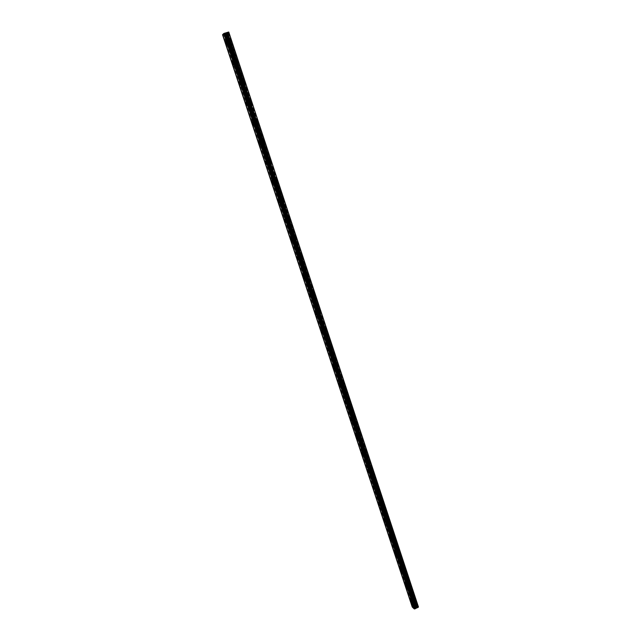 <?xml version="1.0" encoding="UTF-8"?>
<svg xmlns="http://www.w3.org/2000/svg" width="641" height="641" viewBox="0 0 641 641"><rect width="100%" height="100%" fill="white"/><g stroke="black" fill="none" stroke-linecap="round" stroke-linejoin="round"><path stroke-width="0.48" stroke-dasharray="3.21 2.4" d="M412.259 607.043L415.865 604.992L416.979 605.649L414.887 599.647L415.496 600.297L415.552 599.76L414.599 598.774L230.776 42.082L231.153 42.29L231.161 41.08L230.391 40.383L230.399 40.944L227.755 32.939L228.773 32.05M228.484 42.146L229.085 42.899L228.925 41.729L228.324 40.984L228.484 42.146M225.504 41.072L226.345 42.394L226.489 44.389M237.458 61.937L237.915 62.738L237.923 61.56L237.146 60.855L237.458 61.937M235.247 62.602L235.856 63.355L235.095 61.464L235.247 62.602M232.29 61.576L233.14 62.922L233.276 64.853M244.149 82.192L244.606 83.01L244.622 81.864L243.844 81.143L244.149 82.192M241.945 82.865L242.562 83.626L241.801 81.768L241.945 82.865M239.013 81.896L239.878 83.258L240.006 85.133M250.775 102.264L251.248 103.089L251.256 101.975L250.471 101.246L250.775 102.264M248.588 102.945L249.213 103.722L249.069 102.656L248.444 101.879L248.588 102.945M245.671 102.031L246.553 103.409L246.673 105.228M257.337 122.159L257.818 122.992L257.834 121.91L257.049 121.173L257.337 122.159M255.174 122.848L255.807 123.633L255.03 121.814L255.174 122.848M252.274 121.99L253.163 123.376L253.283 125.147M263.852 141.869L264.34 142.719L264.356 141.669L263.563 140.916L263.852 141.869M261.696 142.574L262.337 143.368L261.56 141.573L261.696 142.574M258.812 141.765L259.717 143.167L259.837 144.882M270.302 161.412L270.798 162.269L270.822 161.252L270.021 160.49L270.302 161.412M268.162 162.117L268.803 162.934L268.675 161.957L268.026 161.147L268.162 162.117M265.302 161.364L266.215 162.782L266.327 164.449M276.696 180.778L277.2 181.643L277.224 180.658L276.415 179.889L276.696 180.778M274.564 181.499L275.221 182.316L274.436 180.554L274.564 181.499M271.728 180.786L272.858 183.711M283.034 199.968L283.546 200.857L283.57 199.888L282.761 199.111L283.034 199.968M280.918 200.697L281.583 201.53L281.455 200.625L280.79 199.792L280.918 200.697M278.09 200.04L279.035 201.49L279.139 203.061M289.315 218.998L289.836 219.895L289.868 218.958L289.043 218.164L289.315 218.998M287.216 219.735L287.881 220.584L287.761 219.695L287.096 218.853L287.216 219.735M284.404 219.118L285.365 220.584L285.461 222.115M295.541 237.859L296.07 238.764L296.102 237.851L295.277 237.05L295.541 237.859M293.458 238.604L294.131 239.462L294.011 238.604L293.338 237.747L293.458 238.604M290.661 238.035L291.631 239.518L291.727 241M301.719 256.552L302.256 257.474L302.288 256.592L301.454 255.775L301.719 256.552M299.643 257.313L300.325 258.179L300.212 257.345L299.523 256.48L299.643 257.313M296.863 256.785L297.849 258.283L297.937 259.725M307.84 275.093L308.385 276.023L308.417 275.165L307.576 274.34L307.84 275.093M305.773 275.854L306.462 276.736L305.661 275.045L305.773 275.854M303.017 275.366L304.01 276.888L304.098 278.282M313.906 293.466L314.459 294.411L314.491 293.57L313.649 292.737L313.906 293.466M311.855 294.243L312.552 295.132L311.855 294.243M309.106 293.794L310.116 295.325L310.204 296.687M319.923 311.686L320.476 312.648L320.516 311.83L319.667 310.981L319.923 311.686M317.88 312.471L318.585 313.377L317.88 312.471M315.156 312.055L316.261 314.931M325.884 329.746L326.453 330.724L326.493 329.923L325.636 329.065L325.884 329.746M323.857 330.54L324.57 331.461L323.857 330.54M321.141 330.163L322.263 333.016M331.798 347.654L332.375 348.64L332.415 347.871L331.549 346.989L331.798 347.654M329.786 348.456L330.5 349.385L329.786 348.456M327.086 348.119L328.208 350.956M337.663 365.41L338.24 366.412L338.288 365.658L337.414 364.769L337.663 365.41M335.66 366.219L336.381 367.165L335.66 366.219M332.975 365.915L334.113 368.735M343.472 383.022L344.065 384.031L344.105 383.302L343.231 382.397L343.472 383.022M341.485 383.831L342.214 384.792L341.485 383.831M338.809 383.566L339.962 386.371M349.241 400.481L349.834 401.506L349.241 400.481M347.262 401.298L347.999 402.276L347.262 401.298M344.602 401.066L345.763 403.854M354.954 417.788L355.555 418.837L354.954 417.788M352.991 418.621L353.736 419.607L352.991 418.621M350.339 418.421L351.516 421.193M360.619 434.959L361.236 436.016L360.619 434.959M358.672 435.8L359.417 436.801L358.672 435.8M356.035 435.624L357.221 438.388M366.243 451.985L366.86 453.059L366.243 451.985M364.304 452.834L365.058 453.844L364.304 452.834M361.684 452.69L362.878 455.439M371.82 468.867L372.445 469.957L371.82 468.867M369.889 469.725L370.65 470.75L369.889 469.725M367.285 469.613L368.487 472.353M377.349 485.614L377.982 486.719L377.349 485.614M375.434 486.479L376.195 487.521L375.434 486.479M372.838 486.391L374.048 489.123M382.829 502.224L383.47 503.345L382.829 502.224M380.93 503.089L381.699 504.147L380.93 503.089M378.342 503.033L379.568 505.757M388.27 518.697L388.919 519.835L388.27 518.697M386.379 519.571L387.156 520.644L386.379 519.571M383.807 519.539L385.041 522.255M393.67 535.043L394.319 536.188L393.67 535.043M391.787 535.916L392.564 537.006L391.787 535.916M389.223 535.908L390.473 538.624M399.023 551.252L399.68 552.406L399.023 551.252M397.148 552.133L397.933 553.231L397.148 552.133M394.6 552.149L395.85 554.858M404.327 567.325L404.992 568.503L404.327 567.325M402.468 568.214L403.261 569.328L402.468 568.214M399.928 568.255L401.194 570.963M409.591 583.27L410.264 584.464L409.591 583.27M407.74 584.167L408.541 585.297L407.74 584.167M405.216 584.231L406.49 586.932M412.98 600L413.782 601.138L412.98 600M410.464 600.08L411.746 602.78M412.764 599.8L414.038 601.611L412.764 599.8M410.769 600.785L412.035 602.596L410.769 600.785M407.532 583.983L408.798 585.77L407.532 583.983M405.521 584.961L406.787 586.747L405.521 584.961M402.26 568.038L403.518 569.801L402.26 568.038M400.24 569.008L401.49 570.77L400.24 569.008M396.939 551.965L398.189 553.704L396.939 551.965M394.904 552.927L396.154 554.665L394.904 552.927M391.579 535.756L392.821 537.478L391.579 535.756M389.536 536.709L390.77 538.432L389.536 536.709M386.178 519.418L387.404 521.117L386.178 519.418M384.119 520.364L385.345 522.062L384.119 520.364M380.73 502.945L381.948 504.619L381.82 503.738L380.594 502.063L380.73 502.945M378.663 503.89L379.881 505.565L378.527 503.009L378.663 503.89M375.233 486.343L376.451 487.993L375.097 485.429L375.233 486.343M373.158 487.272L374.36 488.923L374.224 488.017L373.014 486.367L373.158 487.272M369.697 469.597L370.899 471.223L369.561 468.659L369.697 469.597M367.605 470.518L368.807 472.153L368.663 471.223L367.461 469.589L367.605 470.518M364.112 452.714L365.306 454.317L363.968 451.753L364.112 452.714M362.005 453.628L363.199 455.238L361.861 452.666L362.005 453.628M358.479 435.688L359.665 437.274L358.335 434.702L358.479 435.688M356.364 436.593L357.542 438.188L356.22 435.608L356.364 436.593M352.798 418.517L353.976 420.079L353.832 419.07L352.654 417.507L352.798 418.517M350.675 419.422L351.845 420.985L350.523 418.405L350.675 419.422M347.077 401.21L348.239 402.748L346.925 400.168L347.077 401.21M344.93 402.099L346.092 403.646L345.94 402.604L344.778 401.058L344.93 402.099M341.3 383.751L342.454 385.273L341.148 382.677L341.3 383.751M339.145 384.64L340.299 386.162L338.993 383.566L339.145 384.64M335.475 366.147L336.621 367.646L335.323 365.041L335.475 366.147M333.312 367.021L334.45 368.527L333.152 365.915L333.312 367.021M329.61 348.392L330.74 349.866L330.58 348.736L329.442 347.254L329.61 348.392M327.423 349.257L328.553 350.739L328.392 349.601L327.263 348.119L327.423 349.257M323.681 330.484L324.811 331.942L323.521 329.314L323.681 330.484M321.486 331.349L322.607 332.807L321.317 330.171L321.486 331.349M317.712 312.423L318.825 313.866L318.657 312.656L317.543 311.222L317.712 312.423M315.5 313.273L316.614 314.715L316.438 313.505L315.324 312.071L315.5 313.273M311.686 294.211L312.792 295.629L312.616 294.379L311.51 292.969L311.686 294.211M309.459 295.052L310.565 296.471L309.283 293.81L309.459 295.052M305.605 275.838L306.702 277.233L305.428 274.556L305.605 275.838M303.369 276.672L304.459 278.066L304.275 276.784L303.185 275.39L303.369 276.672M299.475 257.305L300.557 258.676L299.291 255.983L299.475 257.305M297.224 258.123L298.305 259.501L297.039 256.809L297.224 258.123M293.298 238.612L294.363 239.966L294.179 238.604L293.105 237.25L293.298 238.612M291.03 239.422L292.096 240.784L291.903 239.422L290.838 238.059L291.03 239.422M287.056 219.751L288.113 221.089L287.921 219.687L286.864 218.349L287.056 219.751M284.772 220.552L285.83 221.89L285.638 220.488L284.58 219.15L284.772 220.552M280.766 200.721L281.808 202.043L281.615 200.601L280.566 199.279L280.766 200.721M278.466 201.514L279.516 202.836L279.308 201.394L278.266 200.072L278.466 201.514M274.412 181.531L275.454 182.829L275.245 181.339L274.212 180.041L274.412 181.531M272.105 182.316L273.138 183.614L272.93 182.124L271.896 180.826L272.105 182.316M268.01 162.165L269.036 163.447L268.827 161.917L267.802 160.635L268.01 162.165M265.686 162.942L266.704 164.224L266.496 162.686L265.47 161.404L265.686 162.942M261.544 142.631L262.562 143.896L262.345 142.31L261.328 141.044L261.544 142.631M259.212 143.392L260.222 144.658L259.998 143.079L258.988 141.805L259.212 143.392M255.03 122.92L256.031 124.162L255.807 122.535L254.806 121.285L255.03 122.92M252.674 123.665L253.676 124.915L253.443 123.288L252.45 122.038L252.674 123.665M248.452 103.025L249.437 104.259L249.213 102.576L248.219 101.342L248.452 103.025M246.08 103.77L247.065 105.004L246.833 103.321L245.848 102.087L246.08 103.77M241.809 82.961L242.787 84.171L242.554 82.441L241.577 81.223L241.809 82.961M239.422 83.691L240.399 84.9L240.159 83.17L239.189 81.952L239.422 83.691M235.111 62.706L236.08 63.908L235.84 62.113L234.87 60.919L235.111 62.706M232.715 63.427L233.677 64.621L233.428 62.834L232.467 61.632L232.715 63.427M228.356 42.266L229.31 43.452L229.053 41.609L228.1 40.423L228.356 42.266M225.936 42.971L226.89 44.157L226.634 42.314L225.68 41.128L225.936 42.971M415.648 606.739L414.639 606.931L415.648 606.731M416.033 607.091L415.128 607.307L416.033 607.091M416.979 605.649L418.461 607.003M415.496 608.589L225.111 33.068M412.275 607.027L222.563 34.742L412.524 606.682L222.964 34.694L227.875 32.931M226.153 33.244L225.175 33.524L226.153 33.244M225.023 33.677L225.993 33.404L225.023 33.685M225.993 33.404L225.159 33.636L225.993 33.404M222.964 34.694L412.524 606.674M415.216 599.335L410.272 584.36M417.716 606.322L228.324 32.491M417.523 606.33L415.504 600.208M414.599 598.774L409.663 583.831M409.984 583.486L405 568.391M409.375 582.949L404.399 567.886M404.711 567.509L399.688 552.294M404.11 566.997L399.095 551.805M399.391 551.404L394.327 536.06M398.798 550.915L393.742 535.604M394.031 535.163L388.927 519.699M393.446 534.698L388.342 519.258M388.63 518.793L383.486 503.201M388.045 518.353L382.909 502.784M383.182 502.288L377.99 486.567M382.605 501.871L377.421 486.182M377.685 485.646L372.453 469.797M377.116 485.253L371.892 469.436M372.149 468.867L366.876 452.891M371.588 468.507L366.315 452.546M366.564 451.953L361.244 435.84M366.003 451.609L360.691 435.519M360.931 434.894L355.571 418.645M360.378 434.574L355.026 418.357M355.25 417.692L349.842 401.306M354.713 417.403L349.305 401.042M349.529 400.345L344.073 383.823M348.992 400.08L343.544 383.582M343.752 382.845L338.256 366.187M343.223 382.613L337.727 365.979M337.927 365.21L332.383 348.4M337.406 365.001L331.87 348.223M332.054 347.414L326.461 330.468M331.541 347.238L325.957 330.315M326.133 329.466L320.492 312.375M325.628 329.322L319.987 312.255M320.155 311.366L314.467 294.123M319.659 311.254L313.978 294.035M314.13 293.113L308.393 275.718M313.641 293.025L307.904 275.662M308.057 274.701L302.264 257.153M307.568 274.644L301.783 257.129M301.919 256.128L296.078 238.428M301.446 256.096L295.613 238.428M295.733 237.386L289.844 219.534M295.269 237.394L289.387 219.567M289.5 218.485L283.554 200.481M289.035 218.525L283.106 200.545M283.202 199.415L277.208 181.251M282.753 199.487L276.76 181.347M276.856 180.185L270.798 161.852M276.415 180.281L270.366 161.981M270.446 160.771L264.34 142.278M270.013 160.907L263.916 142.446M263.98 141.188L257.818 122.527M263.555 141.357L257.41 122.735M257.458 121.429L251.24 102.6M257.049 121.638L250.839 102.84M250.879 101.494L244.606 82.497M250.471 101.735L244.213 82.769M244.237 81.383L237.907 62.209M243.844 81.655L237.523 62.514M237.539 61.079L231.153 41.729M237.154 61.392L230.776 42.082M230.776 40.591L228.124 32.571M230.399 40.944L227.755 32.939M413.573 606.362L224.158 34.285M415.865 604.992L227.042 33.532M416.249 604.976L227.435 33.364M416.914 605.769L414.887 599.647M412.307 606.987L222.619 34.734M412.572 606.61L410.424 600.128M410.416 600.12L223.044 34.686M413.012 606.394L223.573 34.526M413.116 606.386L223.685 34.486M413.605 606.354L224.19 34.277M413.886 606.346L224.478 34.157M414.11 606.29L224.727 34.069M414.358 606.162L225.023 33.981M414.503 606.041L225.231 33.941M414.751 605.617L225.664 33.909M414.975 605.425L225.969 33.837M231.153 42.29L229.085 42.899M237.915 62.738L235.856 63.355M244.606 83.01L242.562 83.626M251.248 103.089L249.213 103.722M257.818 122.992L255.807 123.633M264.34 142.719L262.337 143.368M270.798 162.269L268.803 162.934M277.2 181.643L275.221 182.316M283.546 200.857L281.583 201.53M289.836 219.895L287.881 220.584M296.07 238.764L294.131 239.462M302.256 257.474L300.325 258.179M308.385 276.023L306.462 276.736M314.459 294.411L312.552 295.132M320.476 312.648L318.585 313.377M326.453 330.724L324.57 331.461M332.375 348.64L330.5 349.385M338.24 366.412L336.381 367.165M344.065 384.031L342.214 384.792M349.834 401.506L347.999 402.276M355.555 418.837L353.736 419.607M361.236 436.016L359.417 436.801M366.86 453.059L365.058 453.844M372.445 469.957L370.65 470.75M377.982 486.719L376.195 487.521M383.47 503.345L381.699 504.147M388.919 519.835L387.156 520.644M394.319 536.188L392.564 537.006M399.68 552.406L397.933 553.231M404.992 568.503L403.261 569.328M410.264 584.464L408.541 585.297M415.496 600.297L413.782 601.138M414.038 601.611L412.035 602.596M408.798 585.77L406.787 586.747M403.518 569.801L401.49 570.77M398.189 553.704L396.154 554.665M392.821 537.478L390.77 538.432M387.404 521.117L385.345 522.062M381.948 504.619L379.881 505.565M376.451 487.993L374.36 488.923M370.899 471.223L368.807 472.153M365.306 454.317L363.199 455.238M359.665 437.274L357.542 438.188M353.976 420.079L351.845 420.985M348.239 402.748L346.092 403.646M342.454 385.273L340.299 386.162M336.621 367.646L334.45 368.527M330.74 349.866L328.553 350.739M324.811 331.942L322.607 332.807M318.825 313.866L316.614 314.715M312.792 295.629L310.565 296.471M306.702 277.233L304.459 278.066M300.557 258.676L298.305 259.501M294.363 239.966L292.096 240.784M288.113 221.089L285.83 221.89M281.808 202.043L279.516 202.836M275.454 182.829L273.138 183.614M269.036 163.447L266.704 164.224M262.562 143.896L260.222 144.658M256.031 124.162L253.676 124.915M249.437 104.259L247.065 105.004M242.787 84.171L240.399 84.9M236.08 63.908L233.677 64.621M229.31 43.452L226.89 44.157M228.1 40.423L225.68 41.128M234.87 60.919L232.467 61.632M241.577 81.223L239.189 81.952M248.219 101.342L245.848 102.087M254.806 121.285L252.45 122.038M261.328 141.044L258.988 141.805M267.802 160.635L265.47 161.404M274.212 180.041L271.896 180.826M280.566 199.279L278.266 200.072M286.864 218.349L284.58 219.15M293.105 237.25L290.838 238.059M299.291 255.983L297.039 256.809M305.428 274.556L303.185 275.39M311.51 292.969L309.283 293.81M317.543 311.222L315.324 312.071M323.521 329.314L321.317 330.171M329.442 347.254L327.263 348.119M335.323 365.041L333.152 365.915M341.148 382.677L338.993 383.566M346.925 400.168L344.778 401.058M352.654 417.507L350.523 418.405M358.335 434.702L356.22 435.608M363.968 451.753L361.861 452.666M369.561 468.659L367.461 469.589M375.097 485.429L373.014 486.367M380.594 502.063L378.527 503.009M386.042 518.561L383.991 519.506M391.451 534.923L389.408 535.876M396.819 551.148L394.784 552.109M402.139 567.245L400.112 568.214M407.412 583.214L405.4 584.191M412.644 599.055L410.649 600.032M414.615 598.686L412.9 599.519M409.391 582.853L407.668 583.687M404.118 566.892L402.388 567.718M398.806 550.795L397.067 551.621M393.454 534.578L391.707 535.395M388.053 518.224L386.299 519.034M382.613 501.735L380.842 502.536M377.124 485.109L375.346 485.902M371.596 468.347L369.801 469.132M366.019 451.44L364.216 452.226M360.394 434.398L358.583 435.175M354.721 417.211L352.895 417.98M349 399.88L347.166 400.641M343.231 382.397L341.389 383.158M337.414 364.769L335.564 365.522M331.549 346.989L329.682 347.734M325.636 329.065L323.753 329.795M319.667 310.981L317.776 311.702M313.649 292.737L311.742 293.458M307.576 274.34L305.661 275.045M301.454 255.775L299.523 256.48M295.277 237.05L293.338 237.747M289.043 218.164L287.096 218.853M282.761 199.111L280.79 199.792M276.415 179.889L274.436 180.554M270.021 160.49L268.026 161.147M263.563 140.916L261.56 141.573M257.049 121.173L255.03 121.814M250.471 101.246L248.444 101.879M243.844 81.143L241.801 81.768M237.146 60.855L235.095 61.464M230.391 40.383L228.324 40.984"/><path stroke-width="0.96" d="M226.489 44.389L225.648 43.059L225.504 41.072M226.345 42.402L226.594 44.245L225.648 43.059L225.392 41.208L226.345 42.402M233.276 64.853L232.427 63.507L232.29 61.576M233.14 62.922L233.388 64.709L232.427 63.507L232.178 61.72L233.14 62.922M240.006 85.133L239.141 83.771L239.013 81.896M239.87 83.258L240.111 84.989L239.141 83.771L238.901 82.04L239.87 83.258M246.673 105.228L245.799 103.858L245.671 102.031M246.545 103.409L246.785 105.092L245.791 103.858L245.559 102.175L246.545 103.409M253.283 125.147L252.394 123.761L252.274 121.99M253.163 123.376L253.387 125.011L252.394 123.761L252.161 122.127L253.163 123.376M259.837 144.882L258.932 143.48L258.812 141.765M259.717 143.167L259.942 144.754L258.932 143.48L258.708 141.901L259.717 143.167M266.327 164.449L265.414 163.03L265.302 161.364M266.215 162.782L266.432 164.32L265.406 163.03L265.19 161.492L266.215 162.782M272.858 183.711L271.832 182.405L271.624 180.914L272.657 182.22L272.858 183.711L271.832 182.405L271.728 180.786M279.139 203.061L278.194 201.611L278.09 200.04M279.035 201.49L279.236 202.933L278.194 201.611L277.994 200.168L279.035 201.49M285.461 222.115L284.508 220.648L284.404 219.118M285.357 220.584L285.557 221.986L284.5 220.648L284.308 219.246L285.357 220.584M291.727 241L290.758 239.518L290.661 238.035M291.631 239.518L291.823 240.88L290.565 238.156L291.631 239.518M297.937 259.725L296.959 258.227L296.863 256.785M297.849 258.283L298.033 259.605L296.767 256.905L297.849 258.283M304.098 278.282L303.105 276.768L303.017 275.366M304.01 276.888L304.187 278.17L302.921 275.486L304.01 276.888M310.204 296.687L309.106 293.794M310.116 295.325L310.292 296.575L309.018 293.907L310.116 295.325M316.261 314.931L315.156 312.055M316.173 313.609L316.342 314.819L315.06 312.175L316.173 313.609M322.263 333.016L321.141 330.163M322.175 331.734L322.343 332.911L321.053 330.275L322.175 331.734M328.208 350.956L327.086 348.119M328.128 349.706L328.296 350.843L327.158 349.361L326.998 348.223L328.128 349.706M334.113 368.735L332.975 365.915M334.033 367.525L334.193 368.631L332.887 366.027L334.033 367.525M339.962 386.371L338.809 383.566M339.882 385.193L340.042 386.267L338.889 384.744L338.728 383.671L339.882 385.193M345.763 403.854L344.602 401.066M345.683 402.708L345.836 403.758L344.521 401.17L345.683 402.708M351.516 421.193L350.339 418.421M351.436 420.079L351.589 421.097L350.266 418.517L351.436 420.079M357.221 438.388L356.035 435.624M357.141 437.306L357.293 438.292L356.108 436.705L355.963 435.72L357.141 437.306M362.878 455.439L361.684 452.69M362.798 454.389L362.942 455.35L361.612 452.778L362.798 454.389M368.487 472.353L367.285 469.613M368.415 471.335L368.551 472.265L367.213 469.701L368.415 471.335M374.048 489.123L372.838 486.391M373.975 488.13L374.112 489.035L372.902 487.384L372.766 486.479L373.975 488.13M379.568 505.757L378.342 503.033M379.496 504.796L379.632 505.677L378.414 504.002L378.278 503.121L379.496 504.796M385.041 522.255L383.807 519.539M384.969 521.325L383.743 519.619L384.969 521.325M390.473 538.624L389.223 535.908M390.401 537.711L389.159 535.988L390.401 537.711M395.85 554.858L394.6 552.149M395.785 553.968L394.536 552.23L395.785 553.968M401.194 570.963L399.928 568.255M401.122 570.097L399.872 568.327L401.122 570.097M406.49 586.932L405.216 584.231M406.426 586.09L405.16 584.304L406.426 586.09M411.746 602.78L410.464 600.08M411.682 601.963L410.408 600.152L411.682 601.963M418.317 607.251L228.773 32.05L418.461 607.003L417.427 607.692L227.443 32.379L223.789 33.508L222.539 34.742L412.259 607.043L414.302 608.95L223.757 33.524M414.302 608.95L417.427 607.692M415.504 608.605L225.111 33.068L415.504 608.605M225.432 33.036L415.68 608.309L225.432 33.036M228.525 32.066L227.443 32.379M414.334 608.95L223.789 33.508M417.099 607.78L227.066 32.515M416.41 607.804L226.369 32.803M416.193 607.86L226.121 32.891M415.945 607.988L225.824 32.979M415.793 608.109L225.616 33.02M415.456 608.662L225.031 33.076M415.007 608.886L224.494 33.228M414.903 608.894L224.382 33.276M414.398 608.934L223.861 33.484"/></g></svg>
